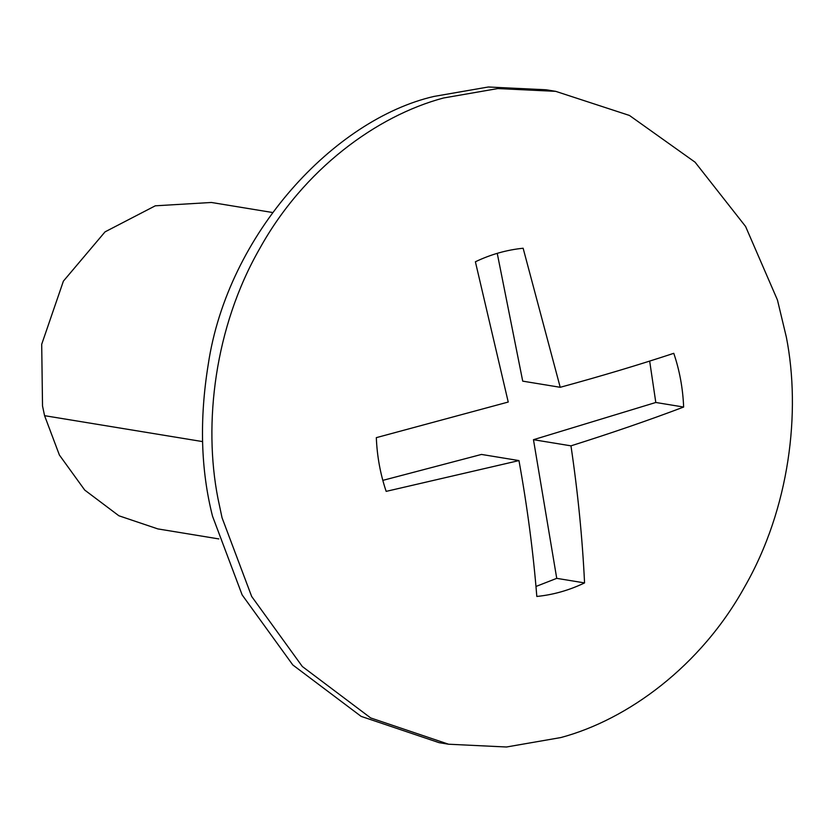 <?xml version="1.0" encoding="UTF-8"?>
<svg xmlns="http://www.w3.org/2000/svg" width="834" height="834" viewBox="0 0 834 834"><rect width="100%" height="100%" fill="white"/><g stroke="black" fill="none" stroke-linecap="round" stroke-linejoin="round"><path stroke-width="1.25" d="M218.831 538.92L157.855 528.912L118.887 515.777L84.724 490.069L59.391 455.03L44.577 415.676L42.524 405.991L41.7 344.306L63.394 281.131L105.042 231.862L155.291 205.81L211.409 202.474L272.374 212.482M448.598 744.22L439.07 742.656L361.132 716.385L292.807 664.959L242.131 594.892L212.514 516.173C200.785 469.907 199.347 419.419 208.198 364.708C227.63 233.53 334.58 119.304 433.93 96.442L488.317 86.997L546.166 89.78L555.694 91.344L629.451 115.457L695.087 162.203L745.586 226.473L777.455 300.021L786.368 337.207C801.036 411.933 789.683 508.386 744.616 586.917C700.737 666.272 627.679 719.69 560.834 737.558L506.447 747.003L448.598 744.22L370.661 717.938L302.335 666.522L251.66 596.456L222.042 517.737L217.935 498.357C203.256 423.63 214.619 327.178 259.676 248.647C303.555 169.292 376.624 115.874 443.459 98.005L497.846 88.56L555.694 91.344M535.981 586.458L556.737 578.348L533.468 439.695L655.805 402.478L649.665 361.101M382.816 480.374L481.479 454.436L518.967 460.587C527.317 506.895 533.27 552.181 536.815 596.456C553.255 594.798 569.174 590.284 584.561 582.914C582.413 538.243 577.879 492.56 570.967 445.846C611.364 433.107 648.925 420.18 683.64 407.044L655.805 402.478M683.64 407.044C682.89 388.415 679.606 370.504 673.778 353.314C638.771 364.865 600.918 376.197 560.219 387.299L522.72 381.148L497.241 253.338M570.967 445.846L533.468 439.695M584.561 582.914L556.737 578.348M560.219 387.299L523.137 248.24C506.697 249.898 490.788 254.412 475.39 261.772L508.229 402.04L376.322 437.652C377.072 456.281 380.356 474.192 386.173 491.372L518.967 460.587M202.579 441.593L44.577 415.676"/></g></svg>
